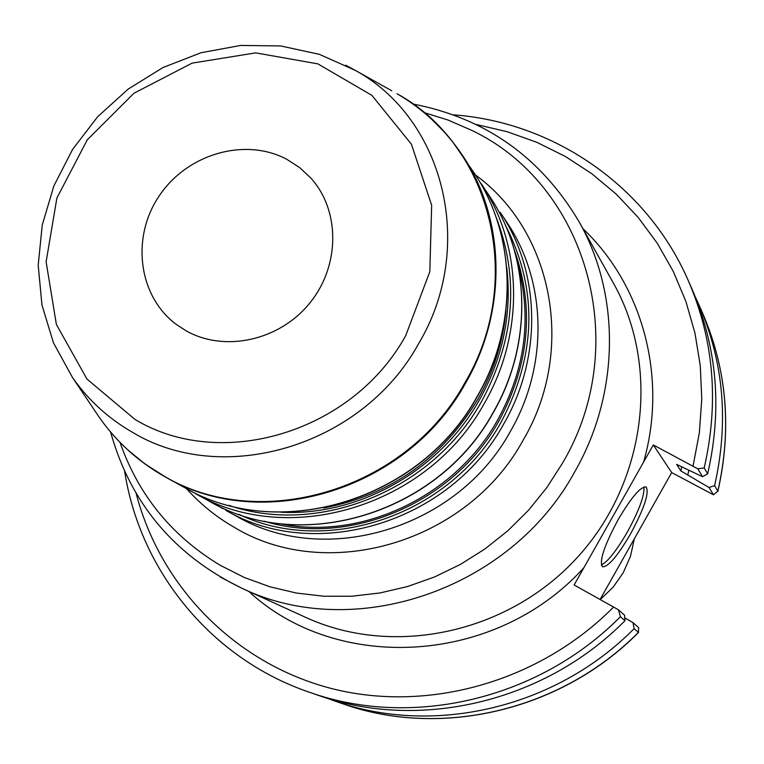 <?xml version="1.0" encoding="UTF-8"?>
<svg xmlns="http://www.w3.org/2000/svg" width="764" height="764" viewBox="0 0 764 764"><rect width="100%" height="100%" fill="white"/><g stroke="black" fill="none" stroke-linecap="round" stroke-linejoin="round"><path stroke-width="1.15" d="M186.397 330.984C224.874 352.538 279.462 340.534 309.621 303.251C340.056 266.187 340.381 210.921 311.053 178.279L299.65 167.574L286.481 159.122C244.585 137.071 186.846 154.108 159.113 196.042C130.921 237.68 138.322 296.174 176.322 324.461L186.397 330.984M124.656 471.407C140.022 570.737 211.246 658.864 309.229 692.184C411.777 728.875 538.821 699.432 620.397 616.71L618.42 609.767L574.117 584.976L653.296 444.925L697.828 468.848L704.207 467.921C719.153 402.351 713.882 339.98 688.374 280.808C647.194 185.872 553.566 122.049 453.31 114.829M697.828 468.848L702.555 476.698L707.674 473.823C722.41 409.084 717.186 347.477 691.983 289.012L688.374 280.808M702.555 476.698L676.656 464.397L680.867 470.949L709.059 487.499L713.442 494.786L671.69 472.572L600.084 599.473M326.257 697.924L334.632 700.97C433.551 736.343 555.743 708.104 634.12 628.648L638.398 632.372C561.024 710.806 440.341 738.673 342.558 703.711L334.632 700.97M638.398 632.372L638.685 627.693L632.993 622.65L634.12 628.648M632.993 622.65L624.751 617.837M620.397 616.71L624.971 620.693L624.551 615.192L618.42 609.767M671.69 472.572L653.296 444.925M717.854 491.414C732.027 429.091 726.936 369.652 702.584 313.097C726.889 369.499 731.969 428.843 717.835 491.137L713.442 494.786M717.835 491.137L714.598 485.618L709.059 487.499M707.674 473.823L704.207 467.921M309.229 692.184L317.69 695.116C419.044 731.358 544.465 702.326 624.971 620.693M601.325 564.978C607.829 561.731 616.491 550.777 627.301 532.116C639.076 510.543 644.635 495.483 643.976 486.935M630.548 533.893C617.522 556.116 608.163 567.079 602.481 566.783C599.005 561.368 604.219 545.677 618.114 519.721C631.274 497.402 640.604 486.467 646.105 486.916C649.524 492.57 644.348 508.232 630.548 533.893M680.867 470.949L681.698 467.091M714.598 485.618C728.923 422.54 723.794 362.48 699.203 305.419L695.479 297.32M687.848 474.683L688.794 470.462M505.997 310.346C503.17 341.508 493.84 371.065 478.006 399.028C441.907 458.658 390.519 494.986 323.821 508.012M281.114 512.224C358.545 516.34 439.692 470.834 479.391 399.983C502.96 357.695 512.071 313.517 506.733 267.457M495.588 215.82C519.606 277.485 514.955 339.321 481.635 401.329C432.434 490.574 318.683 536.338 228.78 505.329M518.126 265.624C531.954 318.254 525.135 369.671 497.679 419.885C455.077 496.676 361.563 540.692 280.235 523.732M264.239 521.21C349.11 547.272 453.348 503.533 498.997 420.792C529.538 364.17 534.638 307.204 514.296 249.876M505.386 225.189C538.047 288.907 536.634 354.534 501.146 422.081C450.445 514.869 327.603 556.822 238.893 514.334M474.272 173.17C516.454 235.503 518.565 325.206 477.49 395.857C420.572 500.363 278.85 542.984 184.516 487.547C279.118 543.08 420.735 500.43 477.586 396.048C518.632 325.454 516.569 235.675 474.272 173.17L452.641 141.837L443.97 131.647L432.223 119.814M127.913 449.977L144.597 463.691L165.864 477.261C262.167 533.883 407.222 490.144 465.562 383.146C507.659 310.805 505.577 219.048 462.497 155.417C445.278 129.708 423.437 109.137 397.003 93.724C491.166 145.179 525.747 280.617 464.98 382.611C406.009 490.899 258.442 534.036 162.207 475.007C136.766 460.214 115.708 440.885 99.043 417.001L95.701 412.025M484.395 403.23C524.887 333.553 522.757 245.034 481.1 183.465L489.714 196.463C530.722 257.067 532.852 344.077 493.114 412.522C438.078 513.742 300.71 554.912 208.992 501.05L195.336 493.515C288.515 548.256 428.308 506.284 484.395 403.23M192.347 491.835L189.988 490.459M503.772 423.877C542.593 356.941 540.444 271.764 500.248 212.344L506.952 222.458C546.632 281.114 548.791 365.116 510.543 431.097C457.579 528.659 325.092 568.215 236.305 516.111L225.676 510.247C315.608 563.049 449.996 522.862 503.772 423.877M222.802 508.633L217.492 505.462M134.922 419.379L86.962 379.059L56.374 324.452L46.117 261.832L56.889 198.038L87.287 139.812L134.006 93.198L192.146 63.116L255.692 52.869L317.872 63.87L371.867 95.338L411.424 144.215L431.66 205.296L429.817 271.688L405.741 335.568C352.72 432.395 221.025 471.636 134.922 419.379M391.77 90.792L355.403 70.431L319.409 54.349L280.674 45.945L240.698 45.439L200.999 52.745L163.038 67.499L128.161 89.111L97.639 116.758L72.57 149.429L53.872 185.948L42.249 224.988L38.2 265.156L41.953 304.951L53.48 342.874L72.446 377.445C88.185 399.983 108.077 418.194 132.124 432.08C223.078 487.518 362.547 446.157 418.624 343.657C476.354 247.087 444.304 119.041 355.403 70.431L345.729 65.198M248.72 591.355C337.23 673.657 496.075 665.081 583.925 567.633M578.997 221.617L613.454 283.234C660.669 366.892 646.268 482.896 576.619 558.217C507.22 633.767 392.772 657.565 305.543 617.312L241.328 587.984C353.742 642.677 510.581 590.028 574.786 471.722C619.89 393.279 620.645 294.799 578.997 221.617C540.855 157.288 485.493 118.076 412.913 103.999M643.565 462.134C667.898 377.683 642.744 285.278 582.961 228.713M476.115 124.475L507.009 131.656L536.844 142.333L565.255 156.41L591.852 173.753L616.29 194.171L638.207 217.453L657.307 243.305L673.294 271.44L685.91 301.493L694.963 333.075L700.282 365.784L701.763 399.161L699.356 432.768L693.053 466.126M220.271 577.059L241.328 587.984C174.096 555.199 130.52 503.218 110.579 432.032M186.426 488.588C200.006 503.782 215.696 516.54 233.488 526.854C326.238 583.82 467.367 543.185 523.34 439.835C576.247 350.017 552.84 230.986 475.466 174.985M424.02 112.556L448.105 120.053L471.197 130.119C585.816 183.838 633.461 343.533 562.447 463.271L546.737 487.709L528.411 510.342L507.735 530.837L484.987 548.934L460.472 564.376L434.544 576.963L407.556 586.532L379.88 592.979L351.889 596.216L323.965 596.245L296.48 593.065L269.787 586.762L244.241 577.441L220.147 565.245C171.871 536.127 138.494 495.177 120.015 442.394M613.626 607.027C539.479 681.889 428.069 713.146 331.643 688.565C235.178 663.687 160.268 586.551 136.135 493.353M634.34 538.773L630.501 556.249L623.262 572.694L613.072 587.249L600.256 599.568L613.072 587.258L623.252 572.714L630.501 556.259L634.34 538.773M184.516 487.547L165.864 477.261C138.838 462.191 116.567 442.098 99.043 417.001L72.446 377.445M489.714 196.463C530.818 257.22 532.919 344.297 493.21 412.694C438.221 513.8 300.959 554.998 208.992 501.05M638.599 632.372C561.301 710.778 440.608 738.75 342.558 703.711M702.584 313.097L699.203 305.419"/></g></svg>
